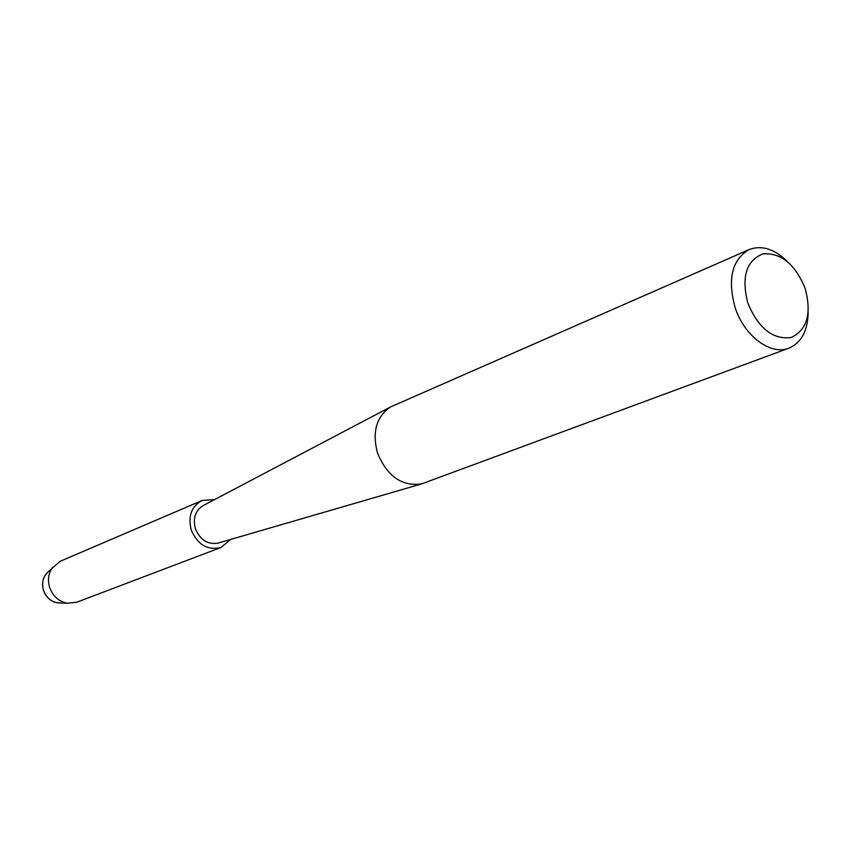<?xml version="1.0" encoding="UTF-8"?>
<svg xmlns="http://www.w3.org/2000/svg" width="851" height="851" viewBox="0 0 851 851"><rect width="100%" height="100%" fill="white"/><g stroke="black" fill="none" stroke-linecap="round" stroke-linejoin="round"><path stroke-width="1.28" d="M45.837 574.244C42.539 578.946 41.742 584.265 43.433 590.2C45.965 597.221 50.613 601.444 57.4 602.87L61.208 603.008C52.741 603.125 46.805 598.859 43.433 590.2C41.422 582.552 43.114 576.318 48.496 571.5L60.07 561.341L202.123 500.473L214.526 499.611M808.152 313.179C807.578 331.177 801.174 342.847 788.92 348.165L421.575 483.921C401.832 486.57 387.141 476.262 377.493 452.998C372.025 432.042 376.355 416.692 390.492 406.969L749.114 249.577C761.624 244.897 774.325 248.843 787.239 261.395M218.622 542.938L217.771 543.183C207.484 544.672 200.017 539.811 195.379 528.588C192.826 518.45 195.262 510.866 202.687 505.845L203.474 505.43M788.92 348.165C770.761 355.707 744.189 335.996 735.094 307.488C727.328 278.926 731.998 259.619 749.114 249.577M805.152 288.383C811.865 313.679 807.152 330.071 791.026 337.549C772.825 339.74 758.432 328.284 747.859 303.201C741.21 277.139 746.189 260.704 762.794 253.928C780.92 252.502 795.036 263.991 805.152 288.383M230.621 539.449L221.079 547.438L76.601 602.285L67.101 603.21C58.613 601.412 52.773 596.104 49.581 587.286C47.465 579.818 48.464 573.148 52.592 567.266M221.079 547.438C207.57 550.682 197.602 544.8 191.167 529.811C187.869 516.046 191.518 506.271 202.123 500.473M217.771 543.183L421.575 483.921M202.687 505.845L390.492 406.969M57.4 602.87L67.101 603.21"/></g></svg>
